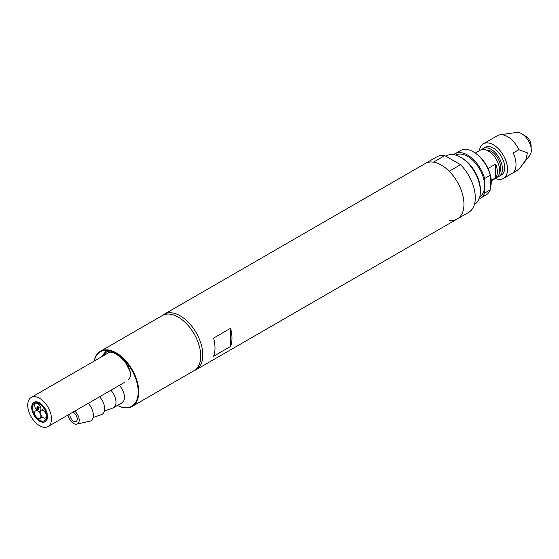 <?xml version="1.0" encoding="UTF-8"?>
<svg xmlns="http://www.w3.org/2000/svg" width="559" height="559" viewBox="0 0 559 559"><rect width="100%" height="100%" fill="white"/><g stroke="black" fill="none" stroke-linecap="round" stroke-linejoin="round"><path stroke-width="0.84" d="M230.567 346.461L213.594 356.265A32.01 18.482 -120 0 0 213.594 338.076L230.567 328.273A32.01 18.482 60 0 1 230.567 346.461L230.567 328.273M162.494 315.444A32.01 18.482 60 0 1 164.185 314.235A32.01 18.482 60 0 1 180.187 315.821A32.01 18.482 60 0 1 201.1 344.03A32.01 18.482 60 0 1 196.195 369.674A32.01 18.482 60 0 1 194.301 370.533M441.337 165.052A32.01 18.482 60 0 1 462.244 193.253A32.01 18.482 60 0 1 457.339 218.904A32.01 18.482 -120 0 0 449.212 171.229L460.532 164.695L444.775 155.605A32.01 18.482 -120 0 0 436.649 156.932L425.336 163.466A32.01 18.482 60 0 1 441.337 165.052M94.205 361.086A31.807 18.363 60 0 1 100.368 351.311A31.807 18.363 60 0 1 124.881 359.835A31.807 18.363 60 0 1 138.765 391.845A31.807 18.363 60 0 1 132.176 406.407A31.807 18.363 60 0 1 117.411 405.457A31.409 18.133 -120 0 0 138.199 391.845A31.409 18.133 -120 0 0 118.361 354.895A31.409 18.133 -120 0 0 94.289 361.037M132.176 406.407L194.134 370.631A31.807 18.363 -120 0 0 200.723 356.069A31.807 18.363 -120 0 0 186.839 324.059A31.807 18.363 -120 0 0 162.327 315.542L100.368 351.311M101.025 357.152L106.21 351.038L115.44 353.232L124.797 361.1L130.785 373.035A1.6 0.706 -9.6 0 1 130.345 372.65C131.002 375.641 130.317 377.877 128.29 379.372L128.29 379.365M110.878 390.273A12.005 6.932 60 0 1 115.992 402.214A12.005 6.932 60 0 1 113.505 407.707A12.005 6.932 60 0 1 112.834 408.021L104.414 411.005M113.505 407.707L121.988 402.808A12.005 6.932 -120 0 0 124.475 397.316A12.005 6.932 -120 0 0 119.36 385.368M99.558 396.806A12.005 6.932 60 0 1 104.673 408.748A12.005 6.932 60 0 1 101.514 414.554L93.094 417.538M74.682 411.165A8.001 4.619 60 0 1 79.21 420.179A8.001 4.619 60 0 1 76.786 424.141A8.001 4.619 60 0 1 68.009 415.023M88.245 403.339A12.005 6.932 60 0 1 93.36 415.281A12.005 6.932 60 0 1 89.713 421.227L76.786 424.141M72.719 412.297A5.199 3.005 60 0 1 77.233 419.04A5.199 3.005 60 0 1 76.157 421.423A5.199 3.005 60 0 1 72.146 420.026A5.199 3.005 60 0 1 69.875 414.792A5.199 3.005 60 0 1 69.973 413.884M37.733 408.203L37.02 408.273L37.306 408.86L38.452 409.104M36.789 408.203L37.677 408.063L38.571 409.23L37.677 409.391L36.789 408.203M37.677 408.238L36.964 408.308L37.25 408.895L38.396 409.139L37.677 408.238M37.767 418.223A4.402 2.543 -120 0 0 39.968 418.439A4.402 2.543 -120 0 0 40.639 414.918A4.402 2.543 -120 0 0 37.767 411.04A4.402 2.543 -120 0 0 35.566 410.823A4.402 2.543 -120 0 0 34.889 414.345A4.402 2.543 -120 0 0 37.767 418.223M43.281 417.734A4.402 2.543 -120 0 0 45.482 417.95A4.402 2.543 -120 0 0 46.159 414.422A4.402 2.543 -120 0 0 43.281 410.544A4.402 2.543 -120 0 0 41.08 410.327A4.402 2.543 -120 0 0 40.409 413.856A4.402 2.543 -120 0 0 43.281 417.734M38.138 403.926A4.402 2.543 -120 0 0 37.767 403.682A4.402 2.543 -120 0 0 35.566 403.465A4.402 2.543 -120 0 0 34.889 406.994A4.402 2.543 -120 0 0 37.767 410.872A4.402 2.543 -120 0 0 39.968 411.089A4.402 2.543 -120 0 0 38.746 404.43M37.886 407.909L37.726 407.371L37.886 407.909M39.018 407.252L38.788 406.861M36.845 408.168L37.733 408.028L38.452 409.544M37.278 406.365L37.984 407.225M39.605 425.734A16.805 9.699 -120 0 0 48.004 426.566A16.805 9.699 -120 0 0 50.583 413.101A16.805 9.699 -120 0 0 39.605 398.294A16.805 9.699 -120 0 0 31.199 397.463A16.805 9.699 -120 0 0 28.628 410.928A16.805 9.699 -120 0 0 39.605 425.734M39.605 402.871A11.201 6.47 -120 0 0 34.001 402.312A11.201 6.47 -120 0 0 32.282 411.291A11.201 6.47 -120 0 0 39.605 421.165A11.201 6.47 -120 0 0 45.202 421.717A11.201 6.47 -120 0 0 46.921 412.738A11.201 6.47 -120 0 0 39.605 402.871M38.473 404.43L38.236 403.619L38.473 404.43M39.605 403.773L39.759 403.123L39.263 403.186M39.451 402.948A11.005 6.352 -120 0 0 34.106 402.487A11.005 6.352 -120 0 0 32.415 411.305A11.005 6.352 -120 0 0 39.605 420.997A11.005 6.352 -120 0 0 45.104 421.542A11.005 6.352 -120 0 0 46.823 412.821A11.005 6.352 -120 0 0 39.759 403.123M38.655 403.374A9.999 5.772 -120 0 0 34.602 403.353A9.999 5.772 -120 0 0 33.072 411.368A9.999 5.772 -120 0 0 39.605 420.179A9.999 5.772 -120 0 0 44.608 420.675A9.999 5.772 -120 0 0 46.152 412.71A9.999 5.772 -120 0 0 39.682 403.891M37.691 407.665L36.831 407.169L37.222 407.218L37.222 406.288L37.928 407.252M38.305 407.777L38.571 408.175L38.096 407.895M37.816 407.315L37.397 406.735L37.663 407.476M488.049 168.441L495.658 164.046A16.001 9.237 60 0 1 497.356 171.906A16.001 9.237 60 0 1 495.658 177.811L495.658 164.046M475.297 153.096L480.3 150.21A16.001 9.237 60 0 1 492.633 154.501A16.001 9.237 60 0 1 499.613 170.6A16.001 9.237 60 0 1 496.301 177.93L491.277 180.83M486.274 150.043A13.605 7.854 60 0 1 495.917 155.57A13.605 7.854 60 0 1 500.745 167.986A13.605 7.854 60 0 1 499.432 172.836M481.837 149.609A16.001 9.237 60 0 1 483.13 148.575A16.001 9.237 60 0 1 495.463 152.866A16.001 9.237 60 0 1 502.443 168.972A16.001 9.237 60 0 1 499.131 176.295A16.001 9.237 60 0 1 497.594 176.896M483.13 148.575L485.394 147.269A16.001 9.237 60 0 1 497.72 151.559A16.001 9.237 60 0 1 504.707 167.665A16.001 9.237 60 0 1 501.395 174.988L499.131 176.295M495.658 177.811L491.256 180.354M460.574 157.212L461.993 158.029A26.007 15.016 60 0 1 480.377 189.878L480.377 191.513A28.006 16.169 -120 0 0 460.574 157.212A28.006 16.169 -120 0 0 446.571 155.821L445.865 156.234M474.402 204.433L474.577 204.328A28.006 16.169 -120 0 0 480.377 191.513M479.79 196.698A24.009 13.863 -120 0 0 484.625 185.791L484.625 193.072L490.278 189.801L490.278 175.253A25.609 14.786 -120 0 0 460.504 150.553L454.844 153.816A25.609 14.786 -120 0 0 453.642 154.654M455.788 155.123A24.009 13.863 -120 0 1 474.235 161.733A24.009 13.863 -120 0 1 484.625 185.791L484.625 178.517L490.278 175.253M479.126 198.787A25.609 14.786 -120 0 0 480.454 198.166A25.609 14.786 -120 0 0 484.625 193.072M480.454 198.166L486.106 194.902A25.609 14.786 -120 0 0 490.278 189.801M484.625 178.517A25.609 14.786 -120 0 0 454.844 153.816M479.391 150.734A20.005 11.55 60 0 1 483.388 143.803L497.538 135.641A20.005 11.55 60 0 1 500.06 134.782L516.6 132.434A13.605 7.854 60 0 1 521.687 133.692A13.605 7.854 60 0 1 530.093 144.257A13.605 7.854 60 0 1 529.848 155.381L518.857 169.3A20.005 11.55 60 0 1 517.543 170.285L503.393 178.454A20.005 11.55 60 0 1 495.393 178.454M500.06 134.782A20.005 11.55 60 0 1 507.537 136.627A20.005 11.55 60 0 1 518.857 149.693L527.403 152.88L525.893 159.664L521.393 166.17M483.388 143.803A20.005 11.55 60 0 1 493.394 144.795A20.005 11.55 60 0 1 506.461 162.424A20.005 11.55 60 0 1 503.393 178.454M518.857 169.3L513.197 172.563A20.005 11.55 -120 0 0 513.197 152.963L518.857 149.693M444.775 155.605L433.463 162.138A32.01 18.482 -120 0 0 425.336 163.466L164.185 314.235M449.212 220.232A32.01 18.482 -120 0 0 457.339 218.904L196.195 369.674M457.339 218.904L468.659 212.371A32.01 18.482 -120 0 0 460.532 164.695M490.278 187.887A23.848 13.765 -120 0 0 475.723 153.404M130.345 372.65C128.36 361.38 115.671 352.855 112.093 352.401C108.146 351.758 106.098 351.8 105.951 352.54L103.681 355.328M39.968 418.439L42.372 417.049M35.566 410.823L36.782 410.117M45.482 417.95L46.593 417.307M41.08 410.327L44.231 408.51M39.968 411.089L40.667 410.683M38.047 407.923L39.179 407.273M37.726 407.371L38.857 406.714M35.566 403.465L36.566 402.885M48.004 426.566L124.706 382.286M31.199 397.463L110.032 351.946M38.711 404.45L39.843 403.801M45.104 421.542L46.159 420.934M34.106 402.487L35.154 401.879M38.236 403.619L39.361 402.969M531.05 147.674A12.005 12.005 0 0 0 523.874 135.243"/></g></svg>
